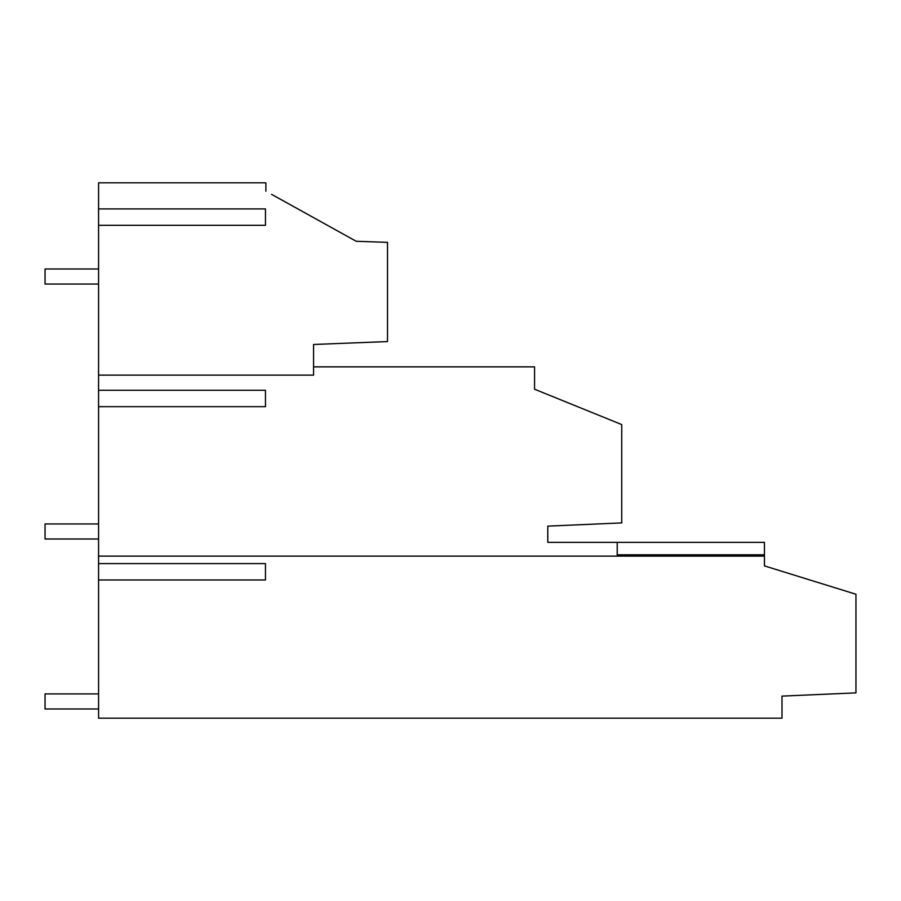 <?xml version="1.0" encoding="UTF-8"?>
<svg xmlns="http://www.w3.org/2000/svg" width="901" height="901" viewBox="0 0 901 901"><rect width="100%" height="100%" fill="white"/><g stroke="black" fill="none" stroke-linecap="round" stroke-linejoin="round"><path stroke-width="1.35" d="M617.219 554.802L764.442 554.802L764.442 556.12L106.949 556.12L617.219 556.12L617.219 542.346L547.785 542.346L547.785 526.128L621.735 522.907L621.735 424.562L534.563 389.221L534.563 366.853L313.571 366.853M271.561 194.334L356.21 241.277L387.509 242.369L387.509 341.569L313.571 344.475L313.571 375.131L98.581 375.131L98.581 390.268L265.468 390.268L265.468 406.666L98.581 406.666L98.581 563.598L265.468 563.598L265.468 579.985L98.581 579.985L98.581 718.176L782 718.176L782 696.113L855.95 692.88L855.95 594.243L764.442 565.896L764.442 556.12M98.581 375.131L98.581 182.824L265.885 182.824L265.885 191.181M98.581 579.985L98.581 563.598M98.581 406.666L98.581 390.268M617.219 542.346L764.442 542.346L764.442 554.802M98.581 225.318L265.468 225.318L265.468 208.919L98.581 208.919M106.949 556.12L98.581 556.12L106.949 556.12M98.581 708.974L45.05 708.974L45.05 693.916L98.581 693.916M98.581 539.001L45.05 539.001L45.05 523.943L98.581 523.943M98.581 284.04L45.05 284.04L45.05 268.982L98.581 268.982"/></g></svg>
